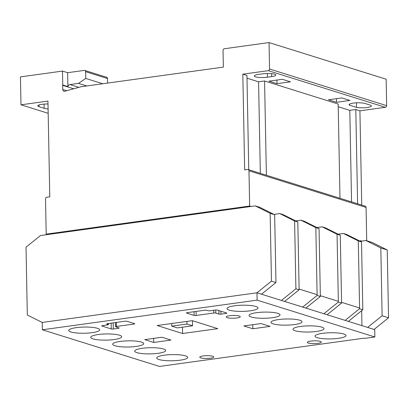 <?xml version="1.0" encoding="UTF-8"?>
<svg xmlns="http://www.w3.org/2000/svg" width="409" height="409" viewBox="0 0 409 409"><rect width="100%" height="100%" fill="white"/><g stroke="black" fill="none" stroke-linecap="round" stroke-linejoin="round"><path stroke-width="0.61" d="M158.948 359.526A15.491 3.083 178.9 0 0 176.391 360.585A15.491 3.083 178.9 0 0 187.716 357.394A15.491 3.083 178.9 0 0 185.502 355.861A15.491 3.083 178.9 0 0 168.058 354.797A15.491 3.083 178.9 0 0 156.734 357.993A15.491 3.083 178.9 0 0 158.948 359.526M295.247 330.784A15.491 3.083 178.9 0 0 312.691 331.847A15.491 3.083 178.9 0 0 324.015 328.652A15.491 3.083 178.9 0 0 321.801 327.118A15.491 3.083 178.9 0 0 304.352 326.06A15.491 3.083 178.9 0 0 293.033 329.25A15.491 3.083 178.9 0 0 295.247 330.784M114.939 345.753A15.491 3.083 178.9 0 0 132.383 346.817A15.491 3.083 178.9 0 0 143.707 343.626A15.491 3.083 178.9 0 0 141.494 342.088A15.491 3.083 178.9 0 0 124.05 341.029A15.491 3.083 178.9 0 0 112.726 344.22A15.491 3.083 178.9 0 0 114.939 345.753M92.935 338.872A15.491 3.083 178.9 0 0 110.384 339.93A15.491 3.083 178.9 0 0 121.703 336.74A15.491 3.083 178.9 0 0 119.489 335.206A15.491 3.083 178.9 0 0 102.045 334.143A15.491 3.083 178.9 0 0 90.726 337.333A15.491 3.083 178.9 0 0 92.935 338.872M229.234 310.129A15.491 3.083 178.9 0 0 246.678 311.188A15.491 3.083 178.9 0 0 258.002 307.997A15.491 3.083 178.9 0 0 255.789 306.464A15.491 3.083 178.9 0 0 238.345 305.4A15.491 3.083 178.9 0 0 227.021 308.591A15.491 3.083 178.9 0 0 229.234 310.129M70.931 331.985A15.491 3.083 178.9 0 0 88.38 333.044A15.491 3.083 178.9 0 0 99.699 329.853A15.491 3.083 178.9 0 0 97.49 328.32A15.491 3.083 178.9 0 0 80.041 327.256A15.491 3.083 178.9 0 0 68.722 330.452A15.491 3.083 178.9 0 0 70.931 331.985M136.943 352.64A15.491 3.083 178.9 0 0 154.387 353.703A15.491 3.083 178.9 0 0 165.711 350.508A15.491 3.083 178.9 0 0 163.498 348.974A15.491 3.083 178.9 0 0 146.054 347.916A15.491 3.083 178.9 0 0 134.73 351.106A15.491 3.083 178.9 0 0 136.943 352.64M227.256 317.67A6.999 1.391 178.9 0 0 235.134 318.146A6.999 1.391 178.9 0 0 240.247 316.704A6.999 1.391 178.9 0 0 239.25 316.014A6.999 1.391 178.9 0 0 231.371 315.533A6.999 1.391 178.9 0 0 226.254 316.975A6.999 1.391 178.9 0 0 227.256 317.67M308.32 343.039A6.999 1.391 178.9 0 0 316.198 343.514A6.999 1.391 178.9 0 0 321.31 342.072A6.999 1.391 178.9 0 0 320.313 341.382A6.999 1.391 178.9 0 0 312.435 340.901A6.999 1.391 178.9 0 0 307.323 342.343A6.999 1.391 178.9 0 0 308.32 343.039M251.238 317.016A15.491 3.083 178.9 0 0 268.682 318.074A15.491 3.083 178.9 0 0 280.007 314.884A15.491 3.083 178.9 0 0 277.793 313.345A15.491 3.083 178.9 0 0 260.349 312.287A15.491 3.083 178.9 0 0 249.025 315.477A15.491 3.083 178.9 0 0 251.238 317.016M273.243 323.897A15.491 3.083 178.9 0 0 290.687 324.961A15.491 3.083 178.9 0 0 302.011 321.771A15.491 3.083 178.9 0 0 299.797 320.232A15.491 3.083 178.9 0 0 282.353 319.173A15.491 3.083 178.9 0 0 271.029 322.364A15.491 3.083 178.9 0 0 273.243 323.897M317.246 337.67A15.491 3.083 178.9 0 0 334.695 338.729A15.491 3.083 178.9 0 0 346.014 335.538A15.491 3.083 178.9 0 0 343.805 334.005A15.491 3.083 178.9 0 0 326.356 332.941A15.491 3.083 178.9 0 0 315.037 336.137A15.491 3.083 178.9 0 0 317.246 337.67M200.768 357.885A6.999 1.391 178.9 0 0 208.646 358.366A6.999 1.391 178.9 0 0 213.759 356.924A6.999 1.391 178.9 0 0 212.757 356.229A6.999 1.391 178.9 0 0 204.878 355.753A6.999 1.391 178.9 0 0 199.766 357.19A6.999 1.391 178.9 0 0 200.768 357.885M361.658 310.671L361.945 325.636M364.286 338.151L364.925 338.355L374.864 336.98L257.128 300.14L42.367 329.787L159.464 366.433L364.286 338.151M359.583 307.977L341.571 302.343M338.35 301.336L320.339 295.697M317.123 294.69L299.107 289.056M374.864 336.98L374.726 329.634L256.985 292.793L42.229 322.445L256.985 292.793L271.453 281.147L275.957 282.558L274.659 214.735L259.751 207.291L255.247 205.885L40.486 235.538L26.018 247.179L27.321 315.002L42.229 322.445L42.367 329.787M257.128 300.14L256.985 292.793L261.489 294.204L275.957 282.558M127.041 321.3A1.498 0.297 178.9 0 0 124.98 321.234L107.434 323.657A1.498 0.297 178.9 0 0 106.708 323.928A1.498 0.297 178.9 0 0 106.923 324.076L108.191 324.475A1.498 0.297 -1.1 0 1 108.405 324.623A1.498 0.297 -1.1 0 1 107.679 324.894L102.47 325.61A1.498 0.297 178.9 0 0 101.744 325.881A1.498 0.297 178.9 0 0 101.959 326.029L111.228 328.933A1.498 0.297 178.9 0 0 113.283 328.994L118.431 328.289A1.498 0.297 178.9 0 0 119.157 328.018A1.498 0.297 178.9 0 0 118.942 327.87L115.849 326.898A1.498 0.297 -1.1 0 1 115.635 326.75A1.498 0.297 -1.1 0 1 116.36 326.479L133.978 324.051A1.498 0.297 178.9 0 0 134.704 323.78A1.498 0.297 178.9 0 0 134.489 323.631L127.041 321.3M261.044 323.565L243.825 325.947L252.854 328.764L270.068 326.382L261.044 323.565M153.723 342.445L170.967 340.068L161.979 337.246L144.735 339.623L153.723 342.445L153.646 338.396M157.148 325.518L182.598 333.504L217.787 328.657L192.337 320.671L157.148 325.518M210.093 310.753A1.498 0.297 -1.1 0 1 208.033 310.687L206.765 310.293A1.498 0.297 178.9 0 0 204.71 310.226L187.164 312.65A1.498 0.297 178.9 0 0 186.438 312.921A1.498 0.297 178.9 0 0 186.652 313.069L194.101 315.4A1.498 0.297 178.9 0 0 196.156 315.467L213.769 313.033A1.498 0.297 -1.1 0 1 215.829 313.095L218.922 314.066A1.498 0.297 178.9 0 0 220.983 314.127L226.116 313.417A1.498 0.297 178.9 0 0 226.842 313.146A1.498 0.297 178.9 0 0 226.627 312.997L217.358 310.099A1.498 0.297 178.9 0 0 215.298 310.032L210.093 310.753M182.475 327.19L182.598 333.504M252.772 324.71L252.854 328.764M171.734 326.142L186.954 324.04L192.567 325.799L177.342 327.9L171.734 326.142L171.683 323.514M186.954 324.04L186.903 321.418M192.567 325.799L192.47 320.712M262.762 73.825A8.661 1.723 -1.1 0 1 274.638 74.198A8.661 1.723 -1.1 0 1 275.876 75.057A8.661 1.723 -1.1 0 1 271.678 76.616L267.394 77.209A8.661 1.723 -1.1 0 1 258.687 77.393A8.661 1.723 -1.1 0 1 254.28 75.977A8.661 1.723 -1.1 0 1 258.478 74.418L262.762 73.825M78.487 83.375L69.919 84.556A2.725 2.296 -72.6 0 0 67.899 86.585L67.633 72.7L84.315 70.399A1.498 1.263 107.4 0 1 85.624 71.687L85.757 78.441L78.487 83.375L86.754 85.962M69.919 84.556L78.855 87.352M85.757 78.441L102.736 83.753M107.587 83.083L107.501 78.533A1.498 1.263 -72.6 0 0 106.662 77.281L84.791 70.435M328.453 99.776L341.863 97.925L349.915 100.445L336.51 102.296L328.453 99.776M336.438 98.676L336.51 102.296M382.118 315.779L388.55 317.788L374.082 329.434L367.645 327.42L382.118 315.779L380.815 247.956L365.907 240.512L360.324 241.284L360.314 240.671L361.674 241.095M366.709 240.763L366.07 207.424A1.498 1.263 -72.6 0 0 365.232 206.172L248.135 169.531A1.498 1.263 -72.6 0 0 247.66 169.495L244.664 169.909L242.823 74.177L268.304 70.66A1.498 1.263 -72.6 0 0 269.562 69.014L269.05 42.567L224.393 48.732A1.59 1.339 -72.6 0 0 223.043 50.307L223.365 67.102L81.038 86.749L65.103 91.146A2.106 1.774 107.4 0 1 63.927 91.248A2.106 1.774 107.4 0 1 62.751 89.489L62.669 85.333L73.676 88.779M67.633 72.7L62.485 71.089L20.45 76.892L20.987 104.806L47.94 101.084L49.78 196.826L46.784 197.24A1.498 1.263 -72.6 0 0 45.527 198.886L46.202 234.132L249.654 206.044L248.974 170.783A1.498 1.263 -72.6 0 0 248.135 169.531M249.654 206.044L251.014 206.468M274.117 214.464L279.695 213.534L282.91 214.541L297.818 221.985L294.603 220.978L279.695 213.534M46.202 234.132L47.562 234.556M388.55 317.788L387.246 249.971L372.338 242.527L365.907 240.512M380.815 247.956L387.246 249.971M271.453 281.147L270.155 213.329L274.659 214.735M270.155 213.329L255.247 205.885M299.122 289.807L295.906 288.8L281.433 300.441L284.654 301.448L299.122 289.807L297.818 221.985M295.906 288.8L294.603 220.978M20.987 104.806L48.175 113.313M48.093 108.927A8.574 1.708 -1.1 0 1 44.172 108.313L39.024 106.703A8.574 1.708 -1.1 0 1 37.802 105.854A8.574 1.708 -1.1 0 1 47.996 103.983M269.05 42.567L386.147 79.213L386.653 105.655A1.498 1.263 -72.6 0 1 385.396 107.301L359.92 110.819L355.799 109.53L349.807 110.358L338.228 106.734M370.171 105.087A8.574 1.708 -1.1 0 1 371.398 105.941A8.574 1.708 -1.1 0 1 365.917 107.639A8.574 1.708 -1.1 0 1 356.469 107.368L349.552 105.185A8.574 1.708 -1.1 0 1 349.107 104.658A8.574 1.708 -1.1 0 1 355.37 102.894A8.574 1.708 -1.1 0 1 365.022 103.477L370.171 105.087M242.823 74.177L246.944 75.466L248.754 169.725M260.334 173.35L258.575 81.81L246.995 78.185M258.575 81.81L264.572 80.982L338.171 104.014L339.981 198.273M268.953 81.161L282.363 79.31L290.421 81.831L277.011 83.681L268.953 81.161M357.609 203.789L355.799 109.53M361.73 205.078L359.92 110.819M62.669 85.333A2.725 2.296 107.4 0 1 62.751 84.975L62.485 71.089M67.899 86.585L62.751 84.975M266.382 175.241L264.572 80.982M351.561 201.898L349.807 110.358M356.382 102.833L356.469 107.368M349.531 104.116L349.552 105.185M276.944 80.057L277.011 83.681M320.354 296.448L317.133 295.441L302.665 307.087L305.881 308.095L320.354 296.448L319.051 228.626L304.143 221.187L300.927 220.18L295.661 220.906M317.133 295.441L315.835 227.624L300.927 220.18M319.051 228.626L315.835 227.624M341.581 303.095L338.366 302.087L323.897 313.729L327.113 314.736L341.581 303.095L340.283 235.272L325.375 227.828L322.154 226.821L316.888 227.552M338.366 302.087L337.062 234.265L322.154 226.821M340.283 235.272L337.062 234.265M362.814 309.736L359.598 308.729L345.13 320.375L348.345 321.382L362.814 309.736L361.515 241.913L346.602 234.475L343.386 233.467L338.12 234.193M359.598 308.729L358.294 240.911L343.386 233.467M361.515 241.913L358.294 240.911M226.105 312.834L226.116 313.417M220.926 311.213L220.983 314.127M218.856 310.569L218.922 314.066M215.768 309.986L215.829 313.095M213.718 310.252L213.769 313.033M196.08 311.418L196.156 315.467M194.03 311.704L194.101 315.4M186.642 312.762L186.652 313.069M133.963 323.468L133.978 324.051M116.284 322.435L116.36 326.479M118.416 327.706L118.431 328.289M113.165 322.865L113.283 328.994M111.12 323.151L111.228 328.933M101.953 325.728L101.959 326.029M108.17 323.555L108.191 324.475M106.918 323.77L106.923 324.076M85.624 71.687L107.501 78.533M248.974 170.783L366.07 207.424M268.304 70.66L385.396 107.301M62.751 89.489L66.667 90.711M269.562 69.014L386.653 105.655M271.622 73.656L271.678 76.616M267.322 73.497L267.394 77.209M44.09 104.085L44.172 108.313M38.988 104.96L39.024 106.703M115.553 322.537L115.635 326.75M108.385 323.529L108.405 324.623"/></g></svg>
